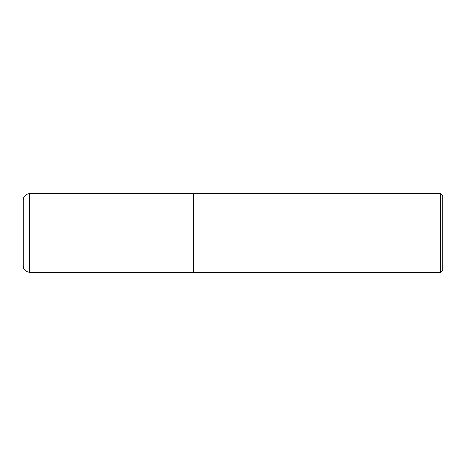 <?xml version="1.0" encoding="UTF-8"?>
<svg xmlns="http://www.w3.org/2000/svg" width="466" height="466" viewBox="0 0 466 466"><rect width="100%" height="100%" fill="white"/><g stroke="black" fill="none" stroke-linecap="round" stroke-linejoin="round"><path stroke-width="0.7" d="M29.591 272.319L29.591 193.681L193.681 193.681L193.681 272.319L29.591 272.319L26.603 271.562C26.422 271.637 23.457 269.826 23.3 266.028L23.3 233L23.3 266.028M23.3 233L23.3 199.972L23.3 233M193.681 272.214L440.603 272.319L440.603 193.681L193.786 193.681L193.786 272.319M440.603 193.681L442.7 195.778L442.7 270.222L440.603 272.319M29.591 193.681C25.77 194.054 23.673 196.151 23.3 199.972"/></g></svg>
